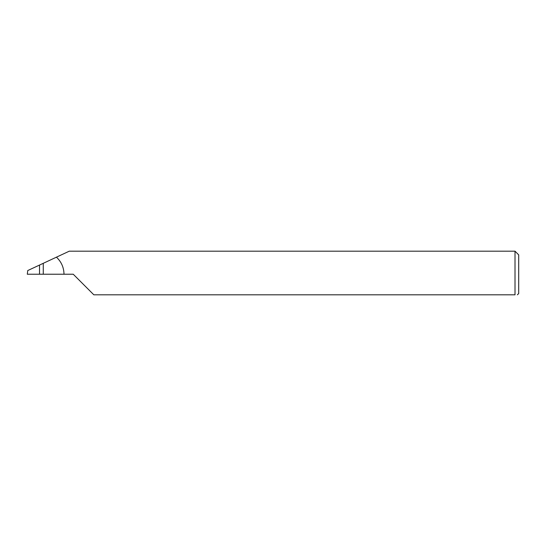 <?xml version="1.0" encoding="UTF-8"?>
<svg xmlns="http://www.w3.org/2000/svg" width="546" height="546" viewBox="0 0 546 546"><rect width="100%" height="100%" fill="white"/><g stroke="black" fill="none" stroke-linecap="round" stroke-linejoin="round"><path stroke-width="0.82" d="M39.524 274.228L39.524 265.056L27.75 270.543L27.3 274.228L73.246 274.228L93.823 294.806L515.014 294.806C518.229 294.806 518.229 294.806 515.014 294.806L515.014 251.194L518.7 254.88L518.7 293.577L517.355 294.806M39.524 265.056L43.27 263.308L43.27 274.228M63.998 274.228C63.875 267.479 61.35 261.793 56.443 257.166L69.246 251.194L515.014 251.194M56.443 257.166L43.27 263.308"/></g></svg>
